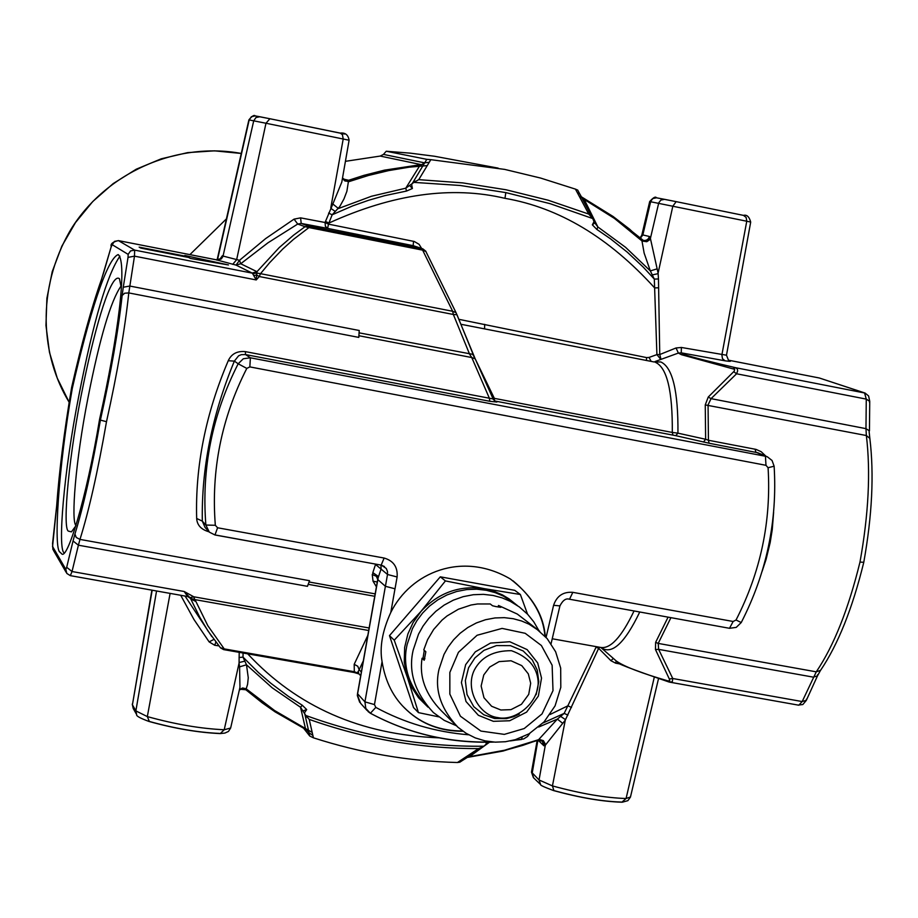<?xml version="1.0" encoding="UTF-8"?>
<svg xmlns="http://www.w3.org/2000/svg" width="918" height="918" viewBox="0 0 918 918"><rect width="100%" height="100%" fill="white"/><g stroke="black" fill="none" stroke-linecap="round" stroke-linejoin="round"><path stroke-width="1.38" d="M553.543 790.57C579.797 797.742 602.564 801.621 621.83 802.206L620.889 802.034C602.128 801.448 579.797 797.627 553.887 790.582L552.441 785.911C580.968 793.68 605.513 797.88 626.076 798.511L630.471 796.985L658.504 678.689M621.83 802.206L626.076 798.511L654.259 677.3M533.404 777.649L531.476 772.107L539.038 779.967L540.599 784.569L533.714 777.948L532.153 773.392L537.891 740.298M620.752 664.104L615.622 663.163L610.929 660.708L598.662 648.315L565.27 720.148L545.326 745.198L543.158 740.895L538.418 739.885L557.364 719.115L564.191 713.378L543.089 722.936M565.281 720.148L552.441 785.911L539.038 779.967L545.326 745.198L543.915 745.795L538.143 740.229M186.71 256.455L184.839 255.468L228.444 264.946L190.496 258.463L188.603 257.453L140.844 248.101L139.146 247.137L186.71 256.455L186.583 257.063M488.296 742.226L483.901 746.208C423.439 746.942 364.056 736.684 305.774 715.455L309.228 719.402L313.417 737.82L309.722 736.006L308.999 732.736L306.899 730.097M468.341 756.684L469.442 756.696L467.239 757.442M489.489 742.203L469.442 756.696L504.602 750.224L539.336 739.449L543.376 740.642L545.648 744.613M485.943 742.249L486.299 744.142M466.321 758.061L462.683 760.322L460.193 760.701L478.53 748.595L482.868 746.873M481.663 747.481L482.639 747.057M305.774 715.455L300.53 707.273L272.176 687.789L246.483 664.781L248.262 677.748L247.585 684.346L245.898 689.797L274.941 711.783L306.451 729.856L305.453 728.502L300.53 707.273L302.274 705.242L288.47 696.418L270.948 683.348L258.52 672.607L243.006 657.116L246.483 664.781L239.587 666.858L239.07 663.129L224.221 729.753L230.647 728.02L239.965 687.307L239.587 666.858M312.877 735.421L308.999 732.736L308.494 730.292L274.574 710.521L246.127 688.775L242.616 687.972L239.449 689.579M311.971 732.266L308.494 730.292L305.097 715.237L307.174 717.371M304.42 712.471L305.097 715.237L304.535 712.735L306.704 709.591L303.078 710.842M306.704 709.591L302.274 705.242M462.523 760.425L459.815 762.204L457.428 762.514L460.193 760.701M457.428 762.514C408.717 761.274 360.717 753.047 313.417 737.82M343.252 179.021L348.622 180.284L346.878 191.323L343.94 198.999L339.706 206.642L332.155 214.789L352.741 205.862L368.588 200.273L384.711 195.66L406.525 191.059L405.756 188.201L413.892 182.384L460.262 185.482L505.807 192.596L550.089 203.67L592.741 218.553L588.736 214.066L575.437 189.119L577.479 190.003M259.909 116.758L269.892 118.743L255.215 115.909L259.909 116.758L255.961 117.538L253.724 120.797L223.04 256.065L239.518 260.31L265.635 238.6L294.047 219.138L300.599 217.864L325.052 222.5L332.855 204.003L338.467 208.535L371.549 196.234L405.756 188.201L419.583 165.997L424.564 162.842L429.257 162.279L418.746 179.653L413.892 182.384M415.82 181.098L413.215 181.982L426.79 159.33L430.829 159.675L429.257 162.279M342.368 178.815L348.358 181.821L368.347 175.499L388.67 170.599L409.244 167.168L427.008 165.619M406.525 191.059L412.411 188.511L411.643 184.587L413.215 181.982L411.448 184.736M409.612 185.482L412.411 188.511M728.399 360.177L819.12 377.952M655.05 361.543L678.368 353.063L681.374 354.681L734.675 369.346L734.216 371.17L708.237 397.046L705.254 404.907L705.632 439.274L677.943 433.158L675.751 435.66L494.791 400.982L496.879 402.038L489.822 401.292L245.519 354.566L241.331 354.658L238.577 355.828L234.354 361.118C212.092 414.89 201.409 468.226 202.316 521.126L205.058 527.437L208.088 530.776M733.287 368.6L735.536 367.693L737.349 368.944L737.647 370.952L736.569 373.775L711.06 398.641L708.065 404.93L708.432 440.261L756.03 449.395L761.171 451.702L765.945 456.223M733.666 371.675L736.569 373.775L866.271 399.112L864.561 392.938L819.349 377.998L728.387 360.166M708.237 397.046L711.06 398.641L865.972 428.649L866.271 399.112L869.736 401.361L869.403 402.107M703.452 442.04L705.632 439.274L708.432 440.261L709.098 443.233L675.751 435.66M668.075 617.16L655.624 642.348L655.463 649.531L669.325 678.987L672.745 678.505L672.309 681.845L669.268 682.085L798.798 705.208L802.183 701.559L816.263 671.838C833.819 645.847 848.393 609.265 859.982 562.091C868.6 514.172 870.723 471.978 866.362 435.534L865.972 428.649L869.449 430.875L869.736 401.361M669.325 678.987L669.738 680.789L667.914 680.881L669.268 682.085M655.463 649.531L658.642 649.37L672.745 678.505L802.183 701.559L806.348 700.308L817.468 675.912L813.291 677.14L658.642 649.37L658.206 643.403L816.263 671.838L820.566 670.335C838.054 644.459 852.443 608.496 863.746 562.436C872.146 515.675 874.177 474.331 869.851 438.402L866.362 435.534L705.254 404.907M521.527 617.309L517.304 614.062L498.485 605.467L500.849 607.326L495.869 606.568L492.518 605.754L490.246 603.975L477.509 603.975L471.037 605.008L458.438 609.208L447.043 615.955L442.028 620.109L433.64 629.484L427.593 639.639L423.783 649.864L425.849 651.78L424.196 660.237L422.062 658.252C419.113 676.922 425.504 694.41 441.26 710.704L457.921 727.228C440.571 708.696 434.283 689.361 439.034 669.222L444.002 654.431L448.179 646.983L453.572 639.812L460.17 633.225L467.836 627.51L476.385 622.943L485.542 619.719L494.963 617.952L504.315 617.653L513.277 618.721L521.619 620.993L529.158 624.24L539.75 631.263M498.176 606.97L498.485 605.467M422.062 658.252L424.908 658.745M422.991 658.413L424.288 650.334M456.235 725.679L444.197 720.355L433.342 712.529C414.798 692.505 408.085 671.689 413.192 650.082L418.528 634.143L423.014 626.11L428.809 618.388L435.878 611.285L444.128 605.111L453.32 600.165L463.177 596.666L473.321 594.715L483.407 594.348L493.104 595.461L502.123 597.87L510.293 601.336L519.359 606.947L527.724 614.371L533.725 621.761L538.866 630.54M427.157 706.309C408.774 686.457 402.118 665.825 407.167 644.413L412.457 628.623L416.898 620.66L422.647 613.006L429.658 605.96L437.829 599.856L446.951 594.956L456.705 591.479L466.769 589.563L476.763 589.195L486.379 590.297L495.318 592.684L503.42 596.126L515.147 603.837M438.735 716.843L418.447 712.62L407.42 677.507L394.235 640.167L420.926 611.48L413.1 622.553L407.879 634.005L404.643 647.442L404.253 662.004L406.617 674.914L411.39 686.882L418.574 697.795L427.983 707.135M445.425 580.922L484.165 588.633C459.459 585.122 438.379 592.741 420.926 611.48L445.425 580.922L440.307 576.825L389.484 635.635L413.525 707.571L418.447 712.62M394.235 640.167L389.484 635.635M516.409 604.801L508.974 598.823L502.444 594.898L492.473 590.722L484.165 588.633L520.368 594.497L514.723 590.32L440.307 576.825M520.368 594.497L527.54 614.176M399.33 665.091L403.323 677.048M483.212 584.605L470.75 582.345M421.144 599.006L408.671 613.431M544.948 636.128C543.238 615.576 532.589 597.148 513.024 580.83M403.461 706.826L406.697 709.981C421.821 724.027 440.456 731.015 462.603 730.957M463.039 731.267C440.835 731.359 422.142 724.359 406.995 710.291C393.661 698.231 385.353 682.017 382.072 661.637C379.467 647.305 382.37 630.907 390.793 612.455C410.69 572.281 462.282 550.766 510.362 578.994C531.878 595.495 543.536 614.67 545.315 636.53M357.446 695.19L360.567 703.257L367.051 710.463M357.664 693.492L357.423 695.89M546.084 637.367L553.588 605.283C556.79 595.931 563.193 591.617 572.821 592.34L733.138 621.486L736.041 620.006C760.655 571.983 771.338 521.229 768.079 467.732L765.979 465.311L765.44 456.246L767.345 456.808L757.775 452.746L709.098 443.233M773.622 512.244L772.256 529.571L770.202 542.446L766.128 559.234L762.101 571.398M655.532 362.369C667.042 367.716 672.63 391.068 672.297 432.435L677.943 433.158C678.287 391.114 672.584 367.384 660.857 361.967L653.995 361.933L660.857 361.967M664.609 199.344L676.199 201.65L656.496 197.795L664.609 199.344L660.822 200.101L658.768 202.809L650.403 238.451L658.091 273.116L658.47 278.946L654.316 279.106L656.909 354.6L649.049 357.435L651.16 361.382M649.049 357.446L646.57 357.595L646.433 360.464M646.57 357.595L458.862 319.315M592.741 218.553L594.256 222.225L597.882 226.976L625.525 247.286L650.334 270.913L644.138 253.093L641.9 240.505L629.507 229.087L613.109 216.51L582.333 197.45M582.345 198.517L584.238 199.458L597.882 226.976L596.849 229.443L610.332 238.68L627.373 252.232L643.243 267.115L654.316 279.095L650.334 270.913L656.955 268.894M579.625 196.636L582.081 197.99L591.731 216.889M594.118 221.456L592.351 224.83L594.749 222.879M592.351 224.83L596.849 229.443M592.397 218.025L591.307 216.602M430.829 159.675L504.716 169.405L540.576 178.046L575.437 189.119M498.141 168.109L434.535 156.255L410.449 153.168L386.226 151.24L383.472 154.408L380.213 156.071L345.42 161.327M386.226 151.24L426.79 159.33M577.192 192.378L579.625 193.687L581.966 197.795M581.519 196.957L584.238 199.458L614.475 218.438L642.061 241.021L646.8 241.709L650.437 239.231M660.822 359.443L656.909 354.6L659.755 354.543L676.05 347.968L681.385 347.463L681.259 352.845L678.368 353.074L676.05 347.968M676.199 201.65L743.5 215.386L746.15 217.44L746.759 221.227L649.692 201.558C653.272 197.508 655.544 196.245 656.496 197.795L652.801 198.563L650.759 201.237L642.852 234.939L649.508 236.511L650.403 238.451L646.72 241.319L641.9 240.505M681.385 347.463L726.482 355.209L750.695 222.064C749.237 216.705 746.839 214.479 743.5 215.386L676.187 201.65L672.825 206.171L658.091 273.128M641.762 235.375L642.852 234.939L640.248 238.37M728.823 360.453L729.121 360.51C731.853 361.474 730.521 361.589 725.117 360.831L722.466 358.697L721.881 354.887L746.759 221.227L750.695 222.064M658.47 278.946L659.755 354.543L661.017 359.374M657.747 273.736L652.491 274.861M798.442 705.058L802.825 704.531L806.291 700.445M667.914 680.881C641.154 673.112 623.907 666.457 616.162 660.903L617.871 662.28C614.349 662.521 631.435 669.107 669.165 682.063M595.174 646.456L596.528 646.708M361.348 672.033L359.145 669.704L358.249 671.437L358.892 673.835L360.694 675.74M376.426 586.854L373.041 581.197L372.249 574.553L373.305 572.981L377.631 575.919L378.182 577.64L377.309 582.425M380.959 565.086L381.096 568.965L378.182 577.64L357.607 693.801L364.928 701.868L385.399 586.292L377.803 579.591L376.334 576.274L372.249 574.553M492.966 398.55L494.354 398.366L494.561 400.936M672.928 435.063L672.297 432.435L494.354 398.366L475.34 359.133M475.054 358.605L472.541 353.969M421.649 248.457L419.067 244.314L414.293 241.491L328.483 224.13L332.155 214.789L328.598 213.079M303.847 728.548L309.722 736.006M226.425 218.874L189.9 254.619M306.417 729.799L274.941 711.76L262.169 702.821L245.932 689.82M239.368 689.911L243.109 688.626L245.898 689.785L240.023 689.188M211.794 636.541L185.034 596.046M190.106 597.629L199.665 617.011L207.927 630.895L220.4 647.718L224.21 648.888L207.835 625.709L195.924 601.519L191.346 599.236L184.162 591.49L193.755 596.78L194.788 599.592L368.703 630.505M307.461 586.327L309.538 580.704L79.969 539.405L78.409 545.2L307.461 586.327M256.902 271.912L252.163 273.071L256.971 271.682L256.248 279.944L252.347 273.151L134.648 250.121L134.487 256.156L128.784 292.922C124.917 329.241 117.493 372.169 106.499 421.706C97.813 471.473 88.966 510.706 79.969 539.405L76.251 537.455L74.932 534.035L73.038 540.977L66.693 567.301L72.029 571.524L70.33 575.643L66.796 573.429L70.33 575.643L187.662 596.516L184.162 591.49L72.029 571.524L78.409 545.2L73.038 540.977M252.955 273.679L256.696 273.036L260.517 273.667L259.278 276.525L256.696 275.033L253.988 275.503M252.163 273.071L236.052 265.107L239.518 260.31L240.711 263.753L267.987 242.788L297.73 224.038L305.04 226.7L293.45 235.283L279.118 247.688L256.971 271.682L240.711 263.753L236.052 265.107L216.086 259.76M473.068 354.199L456.969 314.713L453.343 314.472L452.654 311.271L260.517 273.667L269.571 262.766L282.733 249.042L293.462 239.403L308.941 227.561L305.04 226.7L308.678 226.126L308.941 227.561L422.647 250.155L452.654 311.271L456.062 312.694L456.785 314.472M300.599 217.864L301.196 223.43L308.678 226.126L422.28 248.709L422.647 250.155L426.044 251.612L422.831 248.847L425.745 251.165M122.151 295.504L124.607 293.221L128.784 292.922L358.789 337.399L359.236 330.491L129.748 286.037L123.264 287.231L122.151 295.504C118.319 330.652 111.067 372.18 100.406 420.077L106.499 421.706M208.971 531.786C201.168 529.571 197.072 525.13 196.67 518.475C195.19 466.149 205.712 413.57 228.249 360.728C231.393 353.878 237.108 350.837 245.393 351.628L493.127 398.94L475.203 358.858L471.772 357.55L469.626 354.245L453.343 314.472L259.278 276.525L256.248 279.944L134.487 256.156L128.027 257.384L123.264 287.231M474.881 358.387L473.24 354.428L359.03 332.832M294.047 219.138L297.73 224.038L301.196 223.43L327.611 228.398L325.408 226.344L325.052 222.5L328.483 224.13L327.611 228.398L413.18 245.668L422.831 248.847L413.18 245.668L413.525 241.296M493.184 399.273L495.64 401.636L493.127 398.94L475.203 358.858L456.062 312.694L426.239 252.243M489.822 401.292L489.42 398.332L471.772 357.55L358.846 335.713M372.754 572.878L375.634 564.122M121.187 285.842C110.86 300.484 99.787 337.824 87.979 397.838C75.425 461.387 70.915 521.481 75.976 525.521M121.383 288.149L119.443 278.716C111.434 272.221 96.08 323.09 83.722 382.898C68.884 453.102 62.263 528.389 68.368 531.12L71.432 531.866L75.884 525.842M63.985 552.785C57.765 548.057 63.422 473.791 78.959 395.084C93.544 320.715 107.211 274.402 119.937 256.156M99.603 419.182C118.032 336.998 127.568 262.846 118.227 254.596C106.821 258.44 88.782 316.033 72.293 388.417C58.132 468.834 53.496 549.251 59.98 552.177L61.495 553.611C66.899 561.69 86.246 499.817 99.603 419.182L100.406 420.077C92.052 468.203 83.561 506.197 74.932 534.035M66.693 567.301L65.821 569.321L52.555 546.497L56.732 505.577C59.234 470.934 64.203 431.632 71.615 387.66L72.293 388.417M103.47 273.323L111.227 246.632L101.232 280.311C91.318 308.471 81.45 344.25 71.615 387.66L71.593 387.603C81.45 344.112 91.364 308.15 101.37 279.703M118.33 240.596L118.376 240.608C112.673 241.927 110.298 243.936 111.227 246.632L111.376 246.299M187.57 596.413L191.208 598.892L195.511 600.67L194.788 599.592L190.921 598.433M190.221 597.607L193.755 596.78L369.151 627.981M195.924 601.519L195.511 600.67M353.625 672.412L223.613 649.611L220.538 647.879L223.613 649.611L224.21 648.888L354.314 671.712L353.625 672.412L223.751 649.577M218.886 645.87L214.72 645.274L215.868 642.049M214.72 645.274L209.143 641.9L213.871 639.41M209.143 641.9L193.962 619.512L180.708 595.277M170.105 593.395L147.328 716.591C175.12 724.302 200.755 728.685 224.221 729.753L220.263 733.574L224.899 733.069L228.467 731.439L230.647 728.02M220.263 733.574L219.31 733.413C197.921 732.438 174.604 728.444 149.347 721.456L147.328 716.591L135.864 710.899L156.553 590.985M239.07 663.129L239.208 652.342M239.047 657.54L243.006 657.116L243.075 653.019M239.368 662.475L244.681 661.19M239.403 689.785L242.708 688.225L246.127 689.177M330.813 207.675L343.206 138.997L342.414 134.682L340.199 133.087L269.892 118.743L344.583 134.039M269.892 118.743L265.979 123.253L248.893 119.879C252.094 115.989 254.206 114.658 255.215 115.909L251.394 116.701L249.18 119.937L217.463 259.84M232.713 264.361L236.649 259.679L265.979 123.253L349.104 140.225L341.806 182.074M332.855 204.003L341.794 182.097M342.425 178.482L344.939 180.984L348.53 181.374M330.847 208.375L335.299 211.473M495.364 401.499L496.879 402.038M228.249 360.728L234.354 361.118L238.175 363.78L243.316 358.754L250.384 357.802L765.44 456.246L755.847 452.172L755.124 449.189M196.67 518.475L202.316 521.126L205.873 525.039C201.409 468.605 212.184 414.856 238.175 363.78L246.793 368.405C221.49 418.092 211.002 470.395 215.328 525.291L217.589 527.77L384.126 558.041C393.512 560.783 397.85 567.094 397.115 576.974L395.015 588.805M375.554 564.467L387.511 574.484L387.488 571.455L386.249 568.449L381.372 565.109M373.041 581.197L377.275 582.023M363.321 660.914L359.145 669.704L357.768 666.25L354.187 664.322L354.314 671.712L357.274 672.825L358.249 671.437M353.797 672.389L358.995 673.95M599.672 647.27L598.662 648.315L596.069 647.201L564.191 713.366M468.146 757.212L503.236 750.855L522.881 745.347L538.418 739.885M562.642 723.269L557.364 719.115L538.682 727.033M565.213 719.448L560.829 716.499M567.921 715.122L564.191 713.378M610.929 660.708L613.35 658.435M615.622 663.163L616.207 660.937M806.44 699.16L806.348 700.308M863.494 562.264L859.982 562.091M241.273 153.467L214.502 150.839L187.593 152.629L161.27 158.803L136.243 169.21L113.189 183.589L92.752 201.535L75.483 222.592L61.85 246.162L52.234 271.625L46.898 298.293L45.957 325.42L49.457 352.282L57.272 378.136L69.171 402.291C41.138 356.459 35.435 289.881 70.663 229.787C105.122 173.479 175.797 141.303 241.273 153.455M478.53 748.595C421.121 748.744 364.687 739.013 309.228 719.402M463.957 758.383L466.941 757.522M342.494 178.092L345.638 180.421L348.622 180.284L363.838 175.384L384.447 170.151L421.098 164.609L380.213 156.071M681.374 354.681L684.036 354.474C693.308 357.458 710.475 361.864 735.536 367.693L865.112 393.076L820.474 378.365M655.624 642.348L658.206 643.403L670.92 617.676M500.872 709.993L510.959 709.648L521.447 704.301L528.722 694.375L530.684 683.233L528.309 673.869L521.757 665.619L511.039 660.765L499.128 661.603L489.719 667.042L483.763 674.948L481.135 686.01L483.97 697.737L491.623 706.263L500.872 709.993M497.648 717.578C479.552 715.466 464.611 689.464 474.376 669.968C481.239 657.013 493.597 650.587 511.452 650.701C528.045 656.726 536.938 666.893 538.132 681.225C539.417 702.591 515.331 721.686 497.648 717.578M536.123 694.696L538.786 681.638L537.237 670.083L532.302 659.927L523.18 650.965L510.454 645.652L496.431 645.583L484.004 650.323L474.916 657.896L468.57 667.753L465.346 680.594L467.021 694.536L473.768 706.665L483.797 714.766L494.561 718.496L506.426 718.599L513.805 716.66L519.29 714.089M493.368 721.33L478.393 715.306L466 701.513L461.41 682.556L465.656 664.655L475.294 651.86L490.51 643.07L509.788 641.739L527.116 649.6L537.696 662.945L541.528 678.081L538.361 696.085L526.611 712.116L509.662 720.756L493.368 721.33M449.843 672.446L449.843 694.1L460.423 716.224L480.917 731.072L504.326 734.377L524.212 728.548L542.045 713.906L553.003 690.634L552.131 665.24L541.402 645.526L525.199 633.305L502.077 628.405L477.085 635.267L458.438 652.296L449.843 672.446M765.979 465.311L249.845 366.902L246.793 368.405M385.399 586.292L394.992 588.794L390.793 612.455M768.079 467.732L774.126 466.195C777.489 521.137 766.519 573.257 741.239 622.542L736.236 627.384L729.5 628.302L569.757 599.27M736.041 620.006L741.239 622.542M733.138 621.486L729.5 628.302L569.309 599.19M572.821 592.34L569.493 599.282C566.039 597.997 562.849 600.211 559.923 605.903L559.716 605.65M553.588 605.283L559.923 605.903L551.064 643.759M375.806 707.411L370.379 713.263L365.789 708.409L364.928 701.868L374.464 704.576L375.806 707.411C404.459 722.948 435.419 732.071 468.662 734.79M522.158 737.234L521.47 739.483L512.095 740.528M492.335 741.974C448.879 743.064 408.281 733.516 370.574 713.332M382.072 661.637L374.464 704.576M397.115 576.974L387.511 574.484L385.422 586.292M384.126 558.041L381.177 565.121L215.145 534.953M217.589 527.77L214.973 534.976L209.315 532.13L205.873 525.039L215.328 525.291M249.845 366.902L250.384 357.802L245.519 354.566L245.393 351.628M634.04 610.986C621.509 637.195 610.275 649.336 600.338 647.385L552.234 638.767M616.162 660.891L600.865 647.5C611.709 655.257 624.665 643.426 639.743 612.019M484.693 324.341L484.555 328.885M418.746 179.653L462.752 182.9L505.979 189.762L548.092 200.193L588.736 214.066M383.472 154.408L424.564 162.842M505.807 192.596L504.969 198.334C558.959 207.606 608.852 237.464 654.66 287.919L658.654 287.782M725.117 360.831L681.259 352.845L684.036 354.474M649.508 236.511L648.292 238.852L646.318 240.229L643.931 240.539L641.441 239.506M325.454 221.41L328.908 223.051C392.973 193.939 451.656 185.7 504.969 198.334M308.907 732.644L307.897 730.912M308.999 581.978L375.175 593.877M374.751 596.287L308.127 584.307M111.158 247.011L112.191 244.681L128.153 254.378L128.027 257.384M65.821 569.321L66.796 573.429M66.188 572.384L53.485 550.444L52.555 546.497M56.732 505.577L56.664 506.484M101.232 280.311L101.657 279.095M101.405 279.611L103.665 272.646M112.191 244.681L114.475 241.388L118.411 240.619L134.648 250.121L130.54 250.924L128.153 254.378M132.261 704.117L133.225 708.501L132.422 704.795L135.864 710.899L136.667 714.64C136.025 715.914 140.087 718.174 148.854 721.41M151.895 590.159L132.422 704.795L152.181 590.205M118.411 240.619L216.189 259.783L220.079 259.014L222.363 255.732L222.89 256.581L221.261 258.979L216.855 260.115M220.274 258.681L222.363 255.732M343.516 179.285L344.124 179.113M345.638 180.421L342.506 177.989M367.843 635.336L354.187 664.322M571.489 707.468L567.898 705.804L550.031 714.502M438.827 737.831C360.636 734.744 296.927 706.745 247.699 653.834M543.915 745.795L542.24 741.09L538.178 740.092M817.548 674.764L817.468 675.912L820.405 670.565M869.116 431.621L869.851 438.402M540.599 784.569C539.933 785.108 544.236 787.105 553.52 790.559M622.347 802.194L627.878 800.657L630.448 797.099M537.145 740.585L531.476 772.107M486.356 744.016L487.01 743.052M466.47 757.958L482.489 747.149M517.304 614.062L535.779 628.245L547.185 638.63L555.642 651.791L560.68 668.075L560.806 687.33L555.08 705.862L544.122 721.846L529.089 733.78L515.365 739.667L505.428 741.733L495.25 742.157L485.106 740.883L475.306 737.923L466.149 733.321L457.921 727.228M517.488 605.616L510.546 600.361M377.619 580.061L357.527 693.629L357.343 695.546L359.695 702.293M529.812 733.356L527.552 736.477L523.662 738.921L510.431 740.906M493.792 742.088C450.004 743.465 408.866 733.861 370.379 713.263L367.957 711.461M209.315 532.13L214.973 534.976L381.177 565.121L384.458 566.544M774.126 466.195L772.049 460.48L767.345 456.808M594.256 222.225L594.13 221.582M577.686 190.049L593.257 219.471M581.473 196.865L613.132 216.51L643.369 240.436M639.915 238.072L641.785 235.295L649.692 201.558M728.536 360.361L726.482 355.209M460.882 324.261L654.236 361.99M52.923 549.48L52.567 543.513L56.652 506.093M56.664 505.99C59.188 471.129 64.168 431.667 71.604 387.603M133.225 708.501L136.231 713.848M148.888 721.422C174.512 728.548 198.254 732.598 220.113 733.574M220.377 258.807L216.143 259.76L118.376 240.608M340.199 133.087C345.225 132.467 348.197 134.843 349.104 140.225M217.118 259.851L248.893 119.879M353.671 672.412L357.4 673.215M357.458 673.227L359.145 674.076M467.285 757.43L502.995 751.062L537.707 740.367M542.24 741.09L537.787 740.333M869.736 401.269L868.6 395.968L865.112 393.076"/></g></svg>

